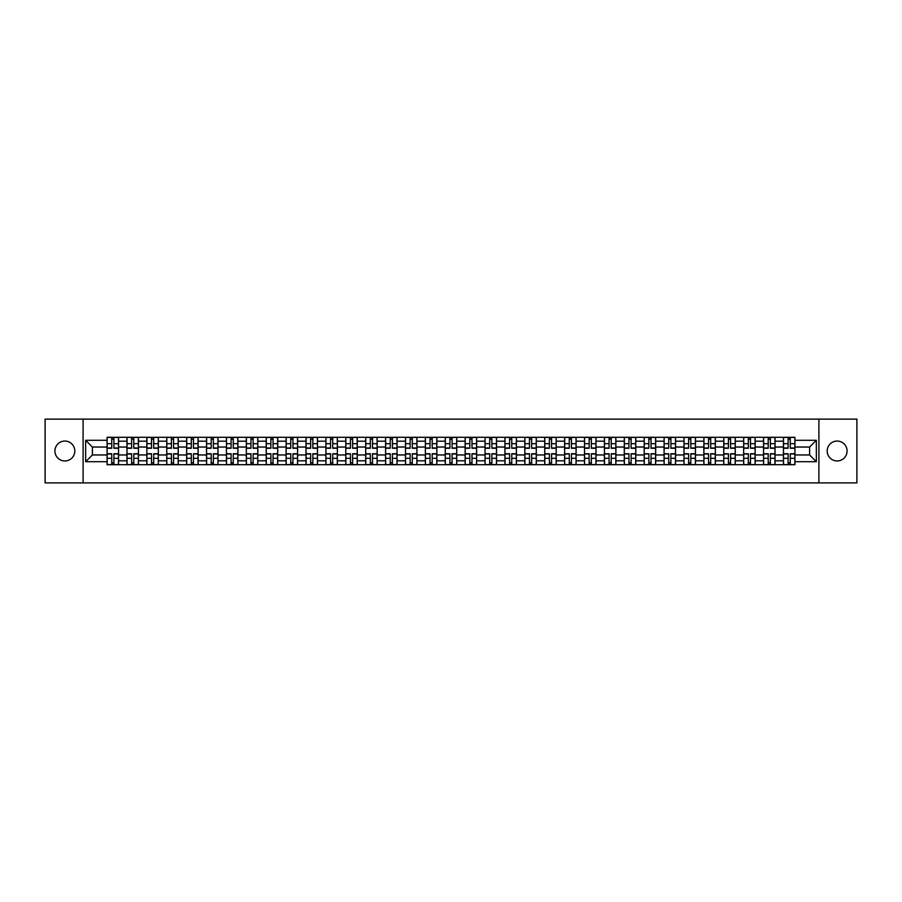 <?xml version="1.0" encoding="UTF-8"?>
<svg xmlns="http://www.w3.org/2000/svg" width="902" height="902" viewBox="0 0 902 902"><rect width="100%" height="100%" fill="white"/><g stroke="black" fill="none" stroke-linecap="round" stroke-linejoin="round"><path stroke-width="1.35" d="M837.135 441.055A9.945 9.945 0 0 0 827.19 451A9.945 9.945 0 0 0 837.135 460.945A9.945 9.945 0 0 0 847.079 451A9.945 9.945 0 0 0 837.135 441.055M64.865 441.055A9.945 9.945 0 0 0 54.921 451A9.945 9.945 0 0 0 64.865 460.945A9.945 9.945 0 0 0 74.81 451A9.945 9.945 0 0 0 64.865 441.055M818.903 482.886L856.9 482.886L856.9 419.114L45.1 419.114L45.1 482.886L818.903 482.886L818.903 419.114M126.968 464.71L126.968 441.179L118.557 441.179L118.557 464.71M118.557 441.179L118.557 437.29M126.968 441.179L126.968 437.29M138.446 437.29L138.446 464.71M146.857 464.71L146.857 437.29M158.335 437.29L158.335 464.71M166.757 464.71L166.757 437.29M178.235 437.29L178.235 464.71M186.646 464.71L186.646 437.29M198.124 437.29L198.124 464.71M206.547 464.71L206.547 437.29M218.013 437.29L218.013 464.71M226.436 464.71L226.436 437.29M237.914 437.29L237.914 464.71M246.325 464.71L246.325 437.29M257.803 437.29L257.803 464.71M266.225 464.71L266.225 437.29M277.703 437.29L277.703 464.71M286.114 464.71L286.114 437.29M297.592 437.29L297.592 464.71M306.003 464.71L306.003 437.29M317.481 437.29L317.481 464.71M325.904 464.71L325.904 437.29M337.382 437.29L337.382 464.71M345.793 464.71L345.793 437.29M357.271 437.29L357.271 464.71M365.693 464.71L365.693 437.29M377.16 437.29L377.16 464.71M385.582 464.71L385.582 437.29M397.06 437.29L397.06 464.71M405.472 464.71L405.472 437.29M416.95 437.29L416.95 464.71M425.372 464.71L425.372 437.29M436.85 437.29L436.85 464.71M445.261 464.71L445.261 437.29M456.739 437.29L456.739 464.71M465.15 464.71L465.15 437.29M476.628 437.29L476.628 464.71M485.05 464.71L485.05 437.29M496.528 437.29L496.528 464.71M504.94 464.71L504.94 437.29M516.418 437.29L516.418 464.71M524.84 464.71L524.84 437.29M536.307 437.29L536.307 464.71M544.729 464.71L544.729 437.29M556.207 437.29L556.207 464.71M564.618 464.71L564.618 437.29M576.096 437.29L576.096 464.71M584.519 464.71L584.519 437.29M595.996 437.29L595.996 464.71M604.408 464.71L604.408 437.29M615.886 437.29L615.886 464.71M624.297 464.71L624.297 437.29M635.775 437.29L635.775 464.71M644.197 464.71L644.197 437.29M655.675 437.29L655.675 464.71M664.086 464.71L664.086 437.29M675.564 437.29L675.564 464.71M683.987 464.71L683.987 437.29M695.453 437.29L695.453 464.71M703.876 464.71L703.876 437.29M715.354 437.29L715.354 464.71M723.765 464.71L723.765 437.29M735.243 437.29L735.243 464.71M743.665 464.71L743.665 437.29M755.143 437.29L755.143 464.71M763.554 464.71L763.554 437.29M775.032 437.29L775.032 464.71M783.443 464.71L783.443 437.29M783.443 454.958L775.032 454.958M763.554 454.958L755.143 454.958M743.665 454.958L735.243 454.958M723.765 454.958L715.354 454.958M703.876 454.958L695.453 454.958M683.987 454.958L675.564 454.958M664.086 454.958L655.675 454.958M644.197 454.958L635.775 454.958M624.297 454.958L615.886 454.958M604.408 454.958L595.996 454.958M584.519 454.958L576.096 454.958M564.618 454.958L556.207 454.958M544.729 454.958L536.307 454.958M524.84 454.958L516.418 454.958M504.94 454.958L496.528 454.958M485.05 454.958L476.628 454.958M465.15 454.958L456.739 454.958M445.261 454.958L436.85 454.958M425.372 454.958L416.95 454.958M405.472 454.958L397.06 454.958M385.582 454.958L377.16 454.958M365.693 454.958L357.271 454.958M345.793 454.958L337.382 454.958M325.904 454.958L317.481 454.958M306.003 454.958L297.592 454.958M286.114 454.958L277.703 454.958M266.225 454.958L257.803 454.958M246.325 454.958L237.914 454.958M226.436 454.958L218.013 454.958M206.547 454.958L198.124 454.958M186.646 454.958L178.235 454.958M166.757 454.958L158.335 454.958M146.857 454.958L138.446 454.958M126.968 454.958L118.557 454.958M783.443 447.042L775.032 447.042M763.554 447.042L755.143 447.042M743.665 447.042L735.243 447.042M723.765 447.042L715.354 447.042M703.876 447.042L695.453 447.042M683.987 447.042L675.564 447.042M664.086 447.042L655.675 447.042M644.197 447.042L635.775 447.042M624.297 447.042L615.886 447.042M604.408 447.042L595.996 447.042M584.519 447.042L576.096 447.042M564.618 447.042L556.207 447.042M544.729 447.042L536.307 447.042M524.84 447.042L516.418 447.042M504.94 447.042L496.528 447.042M485.05 447.042L476.628 447.042M465.15 447.042L456.739 447.042M445.261 447.042L436.85 447.042M425.372 447.042L416.95 447.042M405.472 447.042L397.06 447.042M385.582 447.042L377.16 447.042M365.693 447.042L357.271 447.042M345.793 447.042L337.382 447.042M325.904 447.042L317.481 447.042M306.003 447.042L297.592 447.042M286.114 447.042L277.703 447.042M266.225 447.042L257.803 447.042M246.325 447.042L237.914 447.042M226.436 447.042L218.013 447.042M206.547 447.042L198.124 447.042M186.646 447.042L178.235 447.042M166.757 447.042L158.335 447.042M146.857 447.042L138.446 447.042M126.968 447.042L118.557 447.042M92.41 454.958L107.079 454.958L107.079 447.042L92.41 447.042L92.41 454.958L85.656 461.711L85.656 440.289L107.079 440.289L107.079 447.042M794.921 447.042L794.921 454.958L809.59 454.958L809.59 447.042L794.921 447.042L794.921 437.29L107.079 437.29L107.079 440.289M794.921 440.289L816.344 440.289L816.344 461.711L794.921 461.711L794.921 454.958M107.079 454.958L107.079 464.71L794.921 464.71L794.921 461.711M107.079 461.711L85.656 461.711M83.097 482.886L83.097 419.114M113.9 462.794L111.735 462.794M111.735 439.206L113.9 439.206M133.789 462.794L131.624 462.794M131.624 439.206L133.789 439.206M153.69 462.794L151.513 462.794M151.513 439.206L153.69 439.206M173.579 462.794L171.414 462.794M171.414 439.206L173.579 439.206M193.468 462.794L191.303 462.794M191.303 439.206L193.468 439.206M213.368 462.794L211.192 462.794M211.192 439.206L213.368 439.206M233.257 462.794L231.092 462.794M231.092 439.206L233.257 439.206M253.146 462.794L250.981 462.794M250.981 439.206L253.146 439.206M273.047 462.794L270.882 462.794M270.882 439.206L273.047 439.206M292.936 462.794L290.771 462.794M290.771 439.206L292.936 439.206M312.836 462.794L310.66 462.794M310.66 439.206L312.836 439.206M332.725 462.794L330.56 462.794M330.56 439.206L332.725 439.206M352.614 462.794L350.45 462.794M350.45 439.206L352.614 439.206M372.515 462.794L370.339 462.794M370.339 439.206L372.515 439.206M392.404 462.794L390.239 462.794M390.239 439.206L392.404 439.206M412.293 462.794L410.128 462.794M410.128 439.206L412.293 439.206M432.193 462.794L430.017 462.794M430.017 439.206L432.193 439.206M452.082 462.794L449.918 462.794M449.918 439.206L452.082 439.206M471.983 462.794L469.807 462.794M469.807 439.206L471.983 439.206M491.872 462.794L489.707 462.794M489.707 439.206L491.872 439.206M511.761 462.794L509.596 462.794M509.596 439.206L511.761 439.206M531.661 462.794L529.485 462.794M529.485 439.206L531.661 439.206M551.55 462.794L549.386 462.794M549.386 439.206L551.55 439.206M571.44 462.794L569.275 462.794M569.275 439.206L571.44 439.206M591.34 462.794L589.164 462.794M589.164 439.206L591.34 439.206M611.229 462.794L609.064 462.794M609.064 439.206L611.229 439.206M631.118 462.794L628.953 462.794M628.953 439.206L631.118 439.206M651.018 462.794L648.854 462.794M648.854 439.206L651.018 439.206M670.908 462.794L668.743 462.794M668.743 439.206L670.908 439.206M690.808 462.794L688.632 462.794M688.632 439.206L690.808 439.206M710.697 462.794L708.532 462.794M708.532 439.206L710.697 439.206M730.586 462.794L728.421 462.794M728.421 439.206L730.586 439.206M750.487 462.794L748.31 462.794M748.31 439.206L750.487 439.206M770.376 462.794L768.211 462.794M768.211 439.206L770.376 439.206M790.265 462.794L788.1 462.794M788.1 439.206L790.265 439.206M85.656 440.289L92.41 447.042M809.59 454.958L816.344 461.711M809.59 447.042L816.344 440.289M113.9 448.26L113.9 437.414L118.489 437.414L118.489 448.26L113.9 448.26M111.735 439.082L113.9 439.082M111.735 437.414L107.135 437.414L107.135 448.26L111.735 448.26L111.735 437.414L113.9 437.414M111.735 453.74L111.735 464.586L107.135 464.586L107.135 453.74L111.735 453.74M113.9 462.918L111.735 462.918M113.9 464.586L118.489 464.586L118.489 453.74L113.9 453.74L113.9 464.586L111.735 464.586M133.789 448.26L133.789 437.414L138.378 437.414L138.378 448.26L133.789 448.26M131.624 439.082L133.789 439.082M131.624 437.414L127.035 437.414L127.035 448.26L131.624 448.26L131.624 437.414L133.789 437.414M153.69 448.26L153.69 437.414L158.278 437.414L158.278 448.26L153.69 448.26M151.513 439.082L153.69 439.082M151.513 437.414L146.925 437.414L146.925 448.26L151.513 448.26L151.513 437.414L153.69 437.414M173.579 448.26L173.579 437.414L178.168 437.414L178.168 448.26L173.579 448.26M171.414 439.082L173.579 439.082M171.414 437.414L166.814 437.414L166.814 448.26L171.414 448.26L171.414 437.414L173.579 437.414M131.624 453.74L131.624 464.586L127.035 464.586L127.035 453.74L131.624 453.74M133.789 462.918L131.624 462.918M133.789 464.586L138.378 464.586L138.378 453.74L133.789 453.74L133.789 464.586L131.624 464.586M151.513 453.74L151.513 464.586L146.925 464.586L146.925 453.74L151.513 453.74M153.69 462.918L151.513 462.918M153.69 464.586L158.278 464.586L158.278 453.74L153.69 453.74L153.69 464.586L151.513 464.586M171.414 453.74L171.414 464.586L166.814 464.586L166.814 453.74L171.414 453.74M173.579 462.918L171.414 462.918M173.579 464.586L178.168 464.586L178.168 453.74L173.579 453.74L173.579 464.586L171.414 464.586M193.468 448.26L193.468 437.414L198.057 437.414L198.057 448.26L193.468 448.26M191.303 439.082L193.468 439.082M191.303 437.414L186.714 437.414L186.714 448.26L191.303 448.26L191.303 437.414L193.468 437.414M213.368 448.26L213.368 437.414L217.957 437.414L217.957 448.26L213.368 448.26M211.192 439.082L213.368 439.082M211.192 437.414L206.603 437.414L206.603 448.26L211.192 448.26L211.192 437.414L213.368 437.414M191.303 453.74L191.303 464.586L186.714 464.586L186.714 453.74L191.303 453.74M193.468 462.918L191.303 462.918M193.468 464.586L198.057 464.586L198.057 453.74L193.468 453.74L193.468 464.586L191.303 464.586M211.192 453.74L211.192 464.586L206.603 464.586L206.603 453.74L211.192 453.74M213.368 462.918L211.192 462.918M213.368 464.586L217.957 464.586L217.957 453.74L213.368 453.74L213.368 464.586L211.192 464.586M233.257 448.26L233.257 437.414L237.846 437.414L237.846 448.26L233.257 448.26M231.092 439.082L233.257 439.082M231.092 437.414L226.503 437.414L226.503 448.26L231.092 448.26L231.092 437.414L233.257 437.414M253.146 448.26L253.146 437.414L257.746 437.414L257.746 448.26L253.146 448.26M250.981 439.082L253.146 439.082M250.981 437.414L246.393 437.414L246.393 448.26L250.981 448.26L250.981 437.414L253.146 437.414M273.047 448.26L273.047 437.414L277.636 437.414L277.636 448.26L273.047 448.26M270.882 439.082L273.047 439.082M270.882 437.414L266.282 437.414L266.282 448.26L270.882 448.26L270.882 437.414L273.047 437.414M292.936 448.26L292.936 437.414L297.525 437.414L297.525 448.26L292.936 448.26M290.771 439.082L292.936 439.082M290.771 437.414L286.182 437.414L286.182 448.26L290.771 448.26L290.771 437.414L292.936 437.414M312.836 448.26L312.836 437.414L317.425 437.414L317.425 448.26L312.836 448.26M310.66 439.082L312.836 439.082M310.66 437.414L306.071 437.414L306.071 448.26L310.66 448.26L310.66 437.414L312.836 437.414M332.725 448.26L332.725 437.414L337.314 437.414L337.314 448.26L332.725 448.26M330.56 439.082L332.725 439.082M330.56 437.414L325.96 437.414L325.96 448.26L330.56 448.26L330.56 437.414L332.725 437.414M352.614 448.26L352.614 437.414L357.203 437.414L357.203 448.26L352.614 448.26M350.45 439.082L352.614 439.082M350.45 437.414L345.861 437.414L345.861 448.26L350.45 448.26L350.45 437.414L352.614 437.414M372.515 448.26L372.515 437.414L377.104 437.414L377.104 448.26L372.515 448.26M370.339 439.082L372.515 439.082M370.339 437.414L365.75 437.414L365.75 448.26L370.339 448.26L370.339 437.414L372.515 437.414M231.092 453.74L231.092 464.586L226.503 464.586L226.503 453.74L231.092 453.74M233.257 462.918L231.092 462.918M233.257 464.586L237.846 464.586L237.846 453.74L233.257 453.74L233.257 464.586L231.092 464.586M250.981 453.74L250.981 464.586L246.393 464.586L246.393 453.74L250.981 453.74M253.146 462.918L250.981 462.918M253.146 464.586L257.746 464.586L257.746 453.74L253.146 453.74L253.146 464.586L250.981 464.586M270.882 453.74L270.882 464.586L266.282 464.586L266.282 453.74L270.882 453.74M273.047 462.918L270.882 462.918M273.047 464.586L277.636 464.586L277.636 453.74L273.047 453.74L273.047 464.586L270.882 464.586M290.771 453.74L290.771 464.586L286.182 464.586L286.182 453.74L290.771 453.74M292.936 462.918L290.771 462.918M292.936 464.586L297.525 464.586L297.525 453.74L292.936 453.74L292.936 464.586L290.771 464.586M310.66 453.74L310.66 464.586L306.071 464.586L306.071 453.74L310.66 453.74M312.836 462.918L310.66 462.918M312.836 464.586L317.425 464.586L317.425 453.74L312.836 453.74L312.836 464.586L310.66 464.586M330.56 453.74L330.56 464.586L325.96 464.586L325.96 453.74L330.56 453.74M332.725 462.918L330.56 462.918M332.725 464.586L337.314 464.586L337.314 453.74L332.725 453.74L332.725 464.586L330.56 464.586M350.45 453.74L350.45 464.586L345.861 464.586L345.861 453.74L350.45 453.74M352.614 462.918L350.45 462.918M352.614 464.586L357.203 464.586L357.203 453.74L352.614 453.74L352.614 464.586L350.45 464.586M370.339 453.74L370.339 464.586L365.75 464.586L365.75 453.74L370.339 453.74M372.515 462.918L370.339 462.918M372.515 464.586L377.104 464.586L377.104 453.74L372.515 453.74L372.515 464.586L370.339 464.586M392.404 448.26L392.404 437.414L396.993 437.414L396.993 448.26L392.404 448.26M390.239 439.082L392.404 439.082M390.239 437.414L385.65 437.414L385.65 448.26L390.239 448.26L390.239 437.414L392.404 437.414M412.293 448.26L412.293 437.414L416.893 437.414L416.893 448.26L412.293 448.26M410.128 439.082L412.293 439.082M410.128 437.414L405.539 437.414L405.539 448.26L410.128 448.26L410.128 437.414L412.293 437.414M432.193 448.26L432.193 437.414L436.782 437.414L436.782 448.26L432.193 448.26M430.017 439.082L432.193 439.082M430.017 437.414L425.428 437.414L425.428 448.26L430.017 448.26L430.017 437.414L432.193 437.414M452.082 448.26L452.082 437.414L456.671 437.414L456.671 448.26L452.082 448.26M449.918 439.082L452.082 439.082M449.918 437.414L445.329 437.414L445.329 448.26L449.918 448.26L449.918 437.414L452.082 437.414M471.983 448.26L471.983 437.414L476.572 437.414L476.572 448.26L471.983 448.26M469.807 439.082L471.983 439.082M469.807 437.414L465.218 437.414L465.218 448.26L469.807 448.26L469.807 437.414L471.983 437.414M491.872 448.26L491.872 437.414L496.461 437.414L496.461 448.26L491.872 448.26M489.707 439.082L491.872 439.082M489.707 437.414L485.107 437.414L485.107 448.26L489.707 448.26L489.707 437.414L491.872 437.414M511.761 448.26L511.761 437.414L516.35 437.414L516.35 448.26L511.761 448.26M509.596 439.082L511.761 439.082M509.596 437.414L505.007 437.414L505.007 448.26L509.596 448.26L509.596 437.414L511.761 437.414M531.661 448.26L531.661 437.414L536.25 437.414L536.25 448.26L531.661 448.26M529.485 439.082L531.661 439.082M529.485 437.414L524.896 437.414L524.896 448.26L529.485 448.26L529.485 437.414L531.661 437.414M551.55 448.26L551.55 437.414L556.139 437.414L556.139 448.26L551.55 448.26M549.386 439.082L551.55 439.082M549.386 437.414L544.797 437.414L544.797 448.26L549.386 448.26L549.386 437.414L551.55 437.414M571.44 448.26L571.44 437.414L576.04 437.414L576.04 448.26L571.44 448.26M569.275 439.082L571.44 439.082M569.275 437.414L564.686 437.414L564.686 448.26L569.275 448.26L569.275 437.414L571.44 437.414M591.34 448.26L591.34 437.414L595.929 437.414L595.929 448.26L591.34 448.26M589.164 439.082L591.34 439.082M589.164 437.414L584.575 437.414L584.575 448.26L589.164 448.26L589.164 437.414L591.34 437.414M611.229 448.26L611.229 437.414L615.818 437.414L615.818 448.26L611.229 448.26M609.064 439.082L611.229 439.082M609.064 437.414L604.475 437.414L604.475 448.26L609.064 448.26L609.064 437.414L611.229 437.414M631.118 448.26L631.118 437.414L635.718 437.414L635.718 448.26L631.118 448.26M628.953 439.082L631.118 439.082M628.953 437.414L624.364 437.414L624.364 448.26L628.953 448.26L628.953 437.414L631.118 437.414M651.018 448.26L651.018 437.414L655.607 437.414L655.607 448.26L651.018 448.26M648.854 439.082L651.018 439.082M648.854 437.414L644.253 437.414L644.253 448.26L648.854 448.26L648.854 437.414L651.018 437.414M670.908 448.26L670.908 437.414L675.497 437.414L675.497 448.26L670.908 448.26M668.743 439.082L670.908 439.082M668.743 437.414L664.154 437.414L664.154 448.26L668.743 448.26L668.743 437.414L670.908 437.414M390.239 453.74L390.239 464.586L385.65 464.586L385.65 453.74L390.239 453.74M392.404 462.918L390.239 462.918M392.404 464.586L396.993 464.586L396.993 453.74L392.404 453.74L392.404 464.586L390.239 464.586M410.128 453.74L410.128 464.586L405.539 464.586L405.539 453.74L410.128 453.74M412.293 462.918L410.128 462.918M412.293 464.586L416.893 464.586L416.893 453.74L412.293 453.74L412.293 464.586L410.128 464.586M430.017 453.74L430.017 464.586L425.428 464.586L425.428 453.74L430.017 453.74M432.193 462.918L430.017 462.918M432.193 464.586L436.782 464.586L436.782 453.74L432.193 453.74L432.193 464.586L430.017 464.586M449.918 453.74L449.918 464.586L445.329 464.586L445.329 453.74L449.918 453.74M452.082 462.918L449.918 462.918M452.082 464.586L456.671 464.586L456.671 453.74L452.082 453.74L452.082 464.586L449.918 464.586M469.807 453.74L469.807 464.586L465.218 464.586L465.218 453.74L469.807 453.74M471.983 462.918L469.807 462.918M471.983 464.586L476.572 464.586L476.572 453.74L471.983 453.74L471.983 464.586L469.807 464.586M489.707 453.74L489.707 464.586L485.107 464.586L485.107 453.74L489.707 453.74M491.872 462.918L489.707 462.918M491.872 464.586L496.461 464.586L496.461 453.74L491.872 453.74L491.872 464.586L489.707 464.586M509.596 453.74L509.596 464.586L505.007 464.586L505.007 453.74L509.596 453.74M511.761 462.918L509.596 462.918M511.761 464.586L516.35 464.586L516.35 453.74L511.761 453.74L511.761 464.586L509.596 464.586M529.485 453.74L529.485 464.586L524.896 464.586L524.896 453.74L529.485 453.74M531.661 462.918L529.485 462.918M531.661 464.586L536.25 464.586L536.25 453.74L531.661 453.74L531.661 464.586L529.485 464.586M549.386 453.74L549.386 464.586L544.797 464.586L544.797 453.74L549.386 453.74M551.55 462.918L549.386 462.918M551.55 464.586L556.139 464.586L556.139 453.74L551.55 453.74L551.55 464.586L549.386 464.586M569.275 453.74L569.275 464.586L564.686 464.586L564.686 453.74L569.275 453.74M571.44 462.918L569.275 462.918M571.44 464.586L576.04 464.586L576.04 453.74L571.44 453.74L571.44 464.586L569.275 464.586M589.164 453.74L589.164 464.586L584.575 464.586L584.575 453.74L589.164 453.74M591.34 462.918L589.164 462.918M591.34 464.586L595.929 464.586L595.929 453.74L591.34 453.74L591.34 464.586L589.164 464.586M609.064 453.74L609.064 464.586L604.475 464.586L604.475 453.74L609.064 453.74M611.229 462.918L609.064 462.918M611.229 464.586L615.818 464.586L615.818 453.74L611.229 453.74L611.229 464.586L609.064 464.586M628.953 453.74L628.953 464.586L624.364 464.586L624.364 453.74L628.953 453.74M631.118 462.918L628.953 462.918M631.118 464.586L635.718 464.586L635.718 453.74L631.118 453.74L631.118 464.586L628.953 464.586M648.854 453.74L648.854 464.586L644.253 464.586L644.253 453.74L648.854 453.74M651.018 462.918L648.854 462.918M651.018 464.586L655.607 464.586L655.607 453.74L651.018 453.74L651.018 464.586L648.854 464.586M668.743 453.74L668.743 464.586L664.154 464.586L664.154 453.74L668.743 453.74M670.908 462.918L668.743 462.918M670.908 464.586L675.497 464.586L675.497 453.74L670.908 453.74L670.908 464.586L668.743 464.586M690.808 448.26L690.808 437.414L695.397 437.414L695.397 448.26L690.808 448.26M688.632 439.082L690.808 439.082M688.632 437.414L684.043 437.414L684.043 448.26L688.632 448.26L688.632 437.414L690.808 437.414M688.632 453.74L688.632 464.586L684.043 464.586L684.043 453.74L688.632 453.74M690.808 462.918L688.632 462.918M690.808 464.586L695.397 464.586L695.397 453.74L690.808 453.74L690.808 464.586L688.632 464.586M710.697 448.26L710.697 437.414L715.286 437.414L715.286 448.26L710.697 448.26M708.532 439.082L710.697 439.082M708.532 437.414L703.943 437.414L703.943 448.26L708.532 448.26L708.532 437.414L710.697 437.414M708.532 453.74L708.532 464.586L703.943 464.586L703.943 453.74L708.532 453.74M710.697 462.918L708.532 462.918M710.697 464.586L715.286 464.586L715.286 453.74L710.697 453.74L710.697 464.586L708.532 464.586M730.586 448.26L730.586 437.414L735.186 437.414L735.186 448.26L730.586 448.26M728.421 439.082L730.586 439.082M728.421 437.414L723.832 437.414L723.832 448.26L728.421 448.26L728.421 437.414L730.586 437.414M728.421 453.74L728.421 464.586L723.832 464.586L723.832 453.74L728.421 453.74M730.586 462.918L728.421 462.918M730.586 464.586L735.186 464.586L735.186 453.74L730.586 453.74L730.586 464.586L728.421 464.586M750.487 448.26L750.487 437.414L755.075 437.414L755.075 448.26L750.487 448.26M748.31 439.082L750.487 439.082M748.31 437.414L743.722 437.414L743.722 448.26L748.31 448.26L748.31 437.414L750.487 437.414M748.31 453.74L748.31 464.586L743.722 464.586L743.722 453.74L748.31 453.74M750.487 462.918L748.31 462.918M750.487 464.586L755.075 464.586L755.075 453.74L750.487 453.74L750.487 464.586L748.31 464.586M770.376 448.26L770.376 437.414L774.965 437.414L774.965 448.26L770.376 448.26M768.211 439.082L770.376 439.082M768.211 437.414L763.622 437.414L763.622 448.26L768.211 448.26L768.211 437.414L770.376 437.414M768.211 453.74L768.211 464.586L763.622 464.586L763.622 453.74L768.211 453.74M770.376 462.918L768.211 462.918M770.376 464.586L774.965 464.586L774.965 453.74L770.376 453.74L770.376 464.586L768.211 464.586M790.265 448.26L790.265 437.414L794.865 437.414L794.865 448.26L790.265 448.26M788.1 439.082L790.265 439.082M788.1 437.414L783.511 437.414L783.511 448.26L788.1 448.26L788.1 437.414L790.265 437.414M788.1 453.74L788.1 464.586L783.511 464.586L783.511 453.74L788.1 453.74M790.265 462.918L788.1 462.918M790.265 464.586L794.865 464.586L794.865 453.74L790.265 453.74L790.265 464.586L788.1 464.586M763.554 441.179L755.143 441.179M743.665 441.179L735.243 441.179M723.765 441.179L715.354 441.179M703.876 441.179L695.453 441.179M683.987 441.179L675.564 441.179M664.086 441.179L655.675 441.179M644.197 441.179L635.775 441.179M624.297 441.179L615.886 441.179M604.408 441.179L595.996 441.179M584.519 441.179L576.096 441.179M564.618 441.179L556.207 441.179M544.729 441.179L536.307 441.179M524.84 441.179L516.418 441.179M504.94 441.179L496.528 441.179M485.05 441.179L476.628 441.179M465.15 441.179L456.739 441.179M445.261 441.179L436.85 441.179M425.372 441.179L416.95 441.179M405.472 441.179L397.06 441.179M385.582 441.179L377.16 441.179M365.693 441.179L357.271 441.179M345.793 441.179L337.382 441.179M325.904 441.179L317.481 441.179M306.003 441.179L297.592 441.179M286.114 441.179L277.703 441.179M266.225 441.179L257.803 441.179M246.325 441.179L237.914 441.179M226.436 441.179L218.013 441.179M206.547 441.179L198.124 441.179M186.646 441.179L178.235 441.179M166.757 441.179L158.335 441.179M146.857 441.179L138.446 441.179M783.443 441.179L775.032 441.179M763.554 460.821L755.143 460.821M743.665 460.821L735.243 460.821M723.765 460.821L715.354 460.821M703.876 460.821L695.453 460.821M683.987 460.821L675.564 460.821M664.086 460.821L655.675 460.821M644.197 460.821L635.775 460.821M624.297 460.821L615.886 460.821M604.408 460.821L595.996 460.821M584.519 460.821L576.096 460.821M564.618 460.821L556.207 460.821M544.729 460.821L536.307 460.821M524.84 460.821L516.418 460.821M504.94 460.821L496.528 460.821M485.05 460.821L476.628 460.821M465.15 460.821L456.739 460.821M445.261 460.821L436.85 460.821M425.372 460.821L416.95 460.821M405.472 460.821L397.06 460.821M385.582 460.821L377.16 460.821M365.693 460.821L357.271 460.821M345.793 460.821L337.382 460.821M325.904 460.821L317.481 460.821M306.003 460.821L297.592 460.821M286.114 460.821L277.703 460.821M266.225 460.821L257.803 460.821M246.325 460.821L237.914 460.821M226.436 460.821L218.013 460.821M206.547 460.821L198.124 460.821M186.646 460.821L178.235 460.821M166.757 460.821L158.335 460.821M146.857 460.821L138.446 460.821M126.968 460.821L118.557 460.821M783.443 460.821L775.032 460.821M113.9 447.99L118.489 447.99M113.9 443.683L118.489 443.683M107.135 447.99L111.735 447.99M107.135 443.683L111.735 443.683M111.735 454.01L107.135 454.01M111.735 458.317L107.135 458.317M118.489 454.01L113.9 454.01M118.489 458.317L113.9 458.317M133.789 447.99L138.378 447.99M133.789 443.683L138.378 443.683M127.035 447.99L131.624 447.99M127.035 443.683L131.624 443.683M153.69 447.99L158.278 447.99M153.69 443.683L158.278 443.683M146.925 447.99L151.513 447.99M146.925 443.683L151.513 443.683M173.579 447.99L178.168 447.99M173.579 443.683L178.168 443.683M166.814 447.99L171.414 447.99M166.814 443.683L171.414 443.683M131.624 454.01L127.035 454.01M131.624 458.317L127.035 458.317M138.378 454.01L133.789 454.01M138.378 458.317L133.789 458.317M151.513 454.01L146.925 454.01M151.513 458.317L146.925 458.317M158.278 454.01L153.69 454.01M158.278 458.317L153.69 458.317M171.414 454.01L166.814 454.01M171.414 458.317L166.814 458.317M178.168 454.01L173.579 454.01M178.168 458.317L173.579 458.317M193.468 447.99L198.057 447.99M193.468 443.683L198.057 443.683M186.714 447.99L191.303 447.99M186.714 443.683L191.303 443.683M213.368 447.99L217.957 447.99M213.368 443.683L217.957 443.683M206.603 447.99L211.192 447.99M206.603 443.683L211.192 443.683M191.303 454.01L186.714 454.01M191.303 458.317L186.714 458.317M198.057 454.01L193.468 454.01M198.057 458.317L193.468 458.317M211.192 454.01L206.603 454.01M211.192 458.317L206.603 458.317M217.957 454.01L213.368 454.01M217.957 458.317L213.368 458.317M233.257 447.99L237.846 447.99M233.257 443.683L237.846 443.683M226.503 447.99L231.092 447.99M226.503 443.683L231.092 443.683M253.146 447.99L257.746 447.99M253.146 443.683L257.746 443.683M246.393 447.99L250.981 447.99M246.393 443.683L250.981 443.683M273.047 447.99L277.636 447.99M273.047 443.683L277.636 443.683M266.282 447.99L270.882 447.99M266.282 443.683L270.882 443.683M292.936 447.99L297.525 447.99M292.936 443.683L297.525 443.683M286.182 447.99L290.771 447.99M286.182 443.683L290.771 443.683M312.836 447.99L317.425 447.99M312.836 443.683L317.425 443.683M306.071 447.99L310.66 447.99M306.071 443.683L310.66 443.683M332.725 447.99L337.314 447.99M332.725 443.683L337.314 443.683M325.96 447.99L330.56 447.99M325.96 443.683L330.56 443.683M352.614 447.99L357.203 447.99M352.614 443.683L357.203 443.683M345.861 447.99L350.45 447.99M345.861 443.683L350.45 443.683M372.515 447.99L377.104 447.99M372.515 443.683L377.104 443.683M365.75 447.99L370.339 447.99M365.75 443.683L370.339 443.683M231.092 454.01L226.503 454.01M231.092 458.317L226.503 458.317M237.846 454.01L233.257 454.01M237.846 458.317L233.257 458.317M250.981 454.01L246.393 454.01M250.981 458.317L246.393 458.317M257.746 454.01L253.146 454.01M257.746 458.317L253.146 458.317M270.882 454.01L266.282 454.01M270.882 458.317L266.282 458.317M277.636 454.01L273.047 454.01M277.636 458.317L273.047 458.317M290.771 454.01L286.182 454.01M290.771 458.317L286.182 458.317M297.525 454.01L292.936 454.01M297.525 458.317L292.936 458.317M310.66 454.01L306.071 454.01M310.66 458.317L306.071 458.317M317.425 454.01L312.836 454.01M317.425 458.317L312.836 458.317M330.56 454.01L325.96 454.01M330.56 458.317L325.96 458.317M337.314 454.01L332.725 454.01M337.314 458.317L332.725 458.317M350.45 454.01L345.861 454.01M350.45 458.317L345.861 458.317M357.203 454.01L352.614 454.01M357.203 458.317L352.614 458.317M370.339 454.01L365.75 454.01M370.339 458.317L365.75 458.317M377.104 454.01L372.515 454.01M377.104 458.317L372.515 458.317M392.404 447.99L396.993 447.99M392.404 443.683L396.993 443.683M385.65 447.99L390.239 447.99M385.65 443.683L390.239 443.683M412.293 447.99L416.893 447.99M412.293 443.683L416.893 443.683M405.539 447.99L410.128 447.99M405.539 443.683L410.128 443.683M432.193 447.99L436.782 447.99M432.193 443.683L436.782 443.683M425.428 447.99L430.017 447.99M425.428 443.683L430.017 443.683M452.082 447.99L456.671 447.99M452.082 443.683L456.671 443.683M445.329 447.99L449.918 447.99M445.329 443.683L449.918 443.683M471.983 447.99L476.572 447.99M471.983 443.683L476.572 443.683M465.218 447.99L469.807 447.99M465.218 443.683L469.807 443.683M491.872 447.99L496.461 447.99M491.872 443.683L496.461 443.683M485.107 447.99L489.707 447.99M485.107 443.683L489.707 443.683M511.761 447.99L516.35 447.99M511.761 443.683L516.35 443.683M505.007 447.99L509.596 447.99M505.007 443.683L509.596 443.683M531.661 447.99L536.25 447.99M531.661 443.683L536.25 443.683M524.896 447.99L529.485 447.99M524.896 443.683L529.485 443.683M551.55 447.99L556.139 447.99M551.55 443.683L556.139 443.683M544.797 447.99L549.386 447.99M544.797 443.683L549.386 443.683M571.44 447.99L576.04 447.99M571.44 443.683L576.04 443.683M564.686 447.99L569.275 447.99M564.686 443.683L569.275 443.683M591.34 447.99L595.929 447.99M591.34 443.683L595.929 443.683M584.575 447.99L589.164 447.99M584.575 443.683L589.164 443.683M611.229 447.99L615.818 447.99M611.229 443.683L615.818 443.683M604.475 447.99L609.064 447.99M604.475 443.683L609.064 443.683M631.118 447.99L635.718 447.99M631.118 443.683L635.718 443.683M624.364 447.99L628.953 447.99M624.364 443.683L628.953 443.683M651.018 447.99L655.607 447.99M651.018 443.683L655.607 443.683M644.253 447.99L648.854 447.99M644.253 443.683L648.854 443.683M670.908 447.99L675.497 447.99M670.908 443.683L675.497 443.683M664.154 447.99L668.743 447.99M664.154 443.683L668.743 443.683M390.239 454.01L385.65 454.01M390.239 458.317L385.65 458.317M396.993 454.01L392.404 454.01M396.993 458.317L392.404 458.317M410.128 454.01L405.539 454.01M410.128 458.317L405.539 458.317M416.893 454.01L412.293 454.01M416.893 458.317L412.293 458.317M430.017 454.01L425.428 454.01M430.017 458.317L425.428 458.317M436.782 454.01L432.193 454.01M436.782 458.317L432.193 458.317M449.918 454.01L445.329 454.01M449.918 458.317L445.329 458.317M456.671 454.01L452.082 454.01M456.671 458.317L452.082 458.317M469.807 454.01L465.218 454.01M469.807 458.317L465.218 458.317M476.572 454.01L471.983 454.01M476.572 458.317L471.983 458.317M489.707 454.01L485.107 454.01M489.707 458.317L485.107 458.317M496.461 454.01L491.872 454.01M496.461 458.317L491.872 458.317M509.596 454.01L505.007 454.01M509.596 458.317L505.007 458.317M516.35 454.01L511.761 454.01M516.35 458.317L511.761 458.317M529.485 454.01L524.896 454.01M529.485 458.317L524.896 458.317M536.25 454.01L531.661 454.01M536.25 458.317L531.661 458.317M549.386 454.01L544.797 454.01M549.386 458.317L544.797 458.317M556.139 454.01L551.55 454.01M556.139 458.317L551.55 458.317M569.275 454.01L564.686 454.01M569.275 458.317L564.686 458.317M576.04 454.01L571.44 454.01M576.04 458.317L571.44 458.317M589.164 454.01L584.575 454.01M589.164 458.317L584.575 458.317M595.929 454.01L591.34 454.01M595.929 458.317L591.34 458.317M609.064 454.01L604.475 454.01M609.064 458.317L604.475 458.317M615.818 454.01L611.229 454.01M615.818 458.317L611.229 458.317M628.953 454.01L624.364 454.01M628.953 458.317L624.364 458.317M635.718 454.01L631.118 454.01M635.718 458.317L631.118 458.317M648.854 454.01L644.253 454.01M648.854 458.317L644.253 458.317M655.607 454.01L651.018 454.01M655.607 458.317L651.018 458.317M668.743 454.01L664.154 454.01M668.743 458.317L664.154 458.317M675.497 454.01L670.908 454.01M675.497 458.317L670.908 458.317M690.808 447.99L695.397 447.99M690.808 443.683L695.397 443.683M684.043 447.99L688.632 447.99M684.043 443.683L688.632 443.683M688.632 454.01L684.043 454.01M688.632 458.317L684.043 458.317M695.397 454.01L690.808 454.01M695.397 458.317L690.808 458.317M710.697 447.99L715.286 447.99M710.697 443.683L715.286 443.683M703.943 447.99L708.532 447.99M703.943 443.683L708.532 443.683M708.532 454.01L703.943 454.01M708.532 458.317L703.943 458.317M715.286 454.01L710.697 454.01M715.286 458.317L710.697 458.317M730.586 447.99L735.186 447.99M730.586 443.683L735.186 443.683M723.832 447.99L728.421 447.99M723.832 443.683L728.421 443.683M728.421 454.01L723.832 454.01M728.421 458.317L723.832 458.317M735.186 454.01L730.586 454.01M735.186 458.317L730.586 458.317M750.487 447.99L755.075 447.99M750.487 443.683L755.075 443.683M743.722 447.99L748.31 447.99M743.722 443.683L748.31 443.683M748.31 454.01L743.722 454.01M748.31 458.317L743.722 458.317M755.075 454.01L750.487 454.01M755.075 458.317L750.487 458.317M770.376 447.99L774.965 447.99M770.376 443.683L774.965 443.683M763.622 447.99L768.211 447.99M763.622 443.683L768.211 443.683M768.211 454.01L763.622 454.01M768.211 458.317L763.622 458.317M774.965 454.01L770.376 454.01M774.965 458.317L770.376 458.317M790.265 447.99L794.865 447.99M790.265 443.683L794.865 443.683M783.511 447.99L788.1 447.99M783.511 443.683L788.1 443.683M788.1 454.01L783.511 454.01M788.1 458.317L783.511 458.317M794.865 454.01L790.265 454.01M794.865 458.317L790.265 458.317"/></g></svg>
